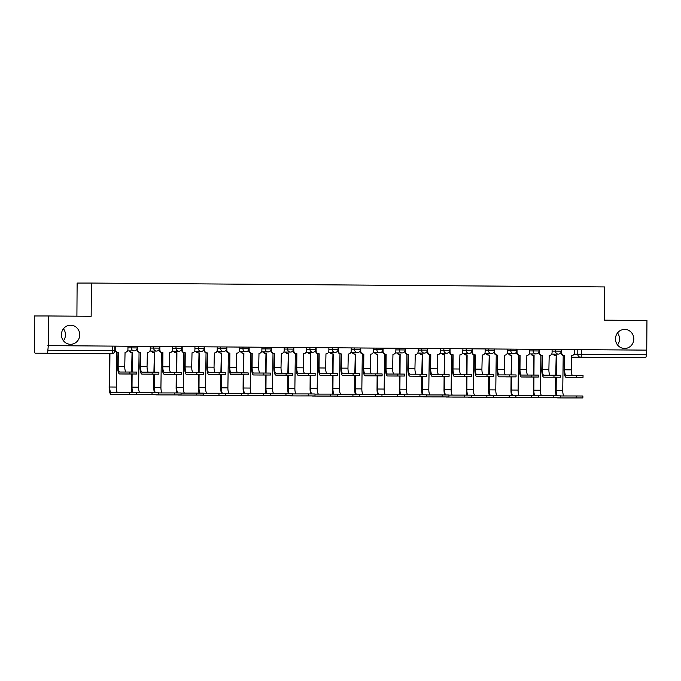 <?xml version="1.0" encoding="UTF-8"?>
<svg xmlns="http://www.w3.org/2000/svg" width="681" height="681" viewBox="0 0 681 681"><rect width="100%" height="100%" fill="white"/><g stroke="black" fill="none" stroke-linecap="round" stroke-linejoin="round"><path stroke-width="1.02" d="M63.435 328.77A9.534 9.159 -90 0 1 63.435 340.747M79.728 334.831A9.534 9.159 -90 0 1 70.569 344.297A9.534 9.159 -90 0 1 61.409 334.694A9.534 9.159 -90 0 1 70.569 325.22A9.534 9.159 -90 0 1 79.728 334.831M617.514 332.958A9.534 9.159 -90 0 1 617.505 344.926M633.798 339.01A9.534 9.159 -90 0 1 624.639 348.476A9.534 9.159 -90 0 1 615.479 338.874A9.534 9.159 -90 0 1 624.639 329.408A9.534 9.159 -90 0 1 633.798 339.01M137.187 346.297L131.348 346.254L131.339 347.897L137.179 347.94L137.187 346.297M159.516 346.467L153.668 346.425L153.659 348.068L159.499 348.11L159.516 346.467M181.836 346.638L175.996 346.595L175.979 348.229L181.827 348.272L181.836 346.638L198.316 346.765L198.307 348.4L204.147 348.442L204.155 346.808L198.316 346.765M226.484 346.969L220.644 346.927L220.627 348.57L226.467 348.612L226.484 346.969L242.964 347.097L242.955 348.74L248.795 348.783L248.803 347.14L242.964 347.097M271.132 347.31L265.284 347.267L265.275 348.902L271.115 348.944L271.132 347.31L287.612 347.438L287.595 349.072L293.443 349.115L293.451 347.48L287.612 347.438M315.771 347.65L309.932 347.608L309.923 349.242L315.763 349.285L315.771 347.65L332.26 347.77L332.243 349.413L338.082 349.455L338.099 347.812L332.26 347.77M360.419 347.982L354.58 347.94L354.571 349.583L360.411 349.625L360.751 348L360.76 351.124A2.979 2.86 90 0 0 363.603 354.129L363.177 368.285A7.525 2.103 -89.6 0 0 365.22 375.81L375.384 375.818L375.401 373.878L382.118 373.929L382.101 375.861L375.384 375.818M382.748 348.153L376.899 348.11L376.891 349.745L382.731 349.787L382.748 348.153L395.95 348.263L395.814 351.396A2.979 2.86 90 0 1 392.954 354.35A2.979 2.86 90 0 0 392.954 354.35L392.622 368.506L386.042 368.455L386.136 354.299L385.599 354.299L385.497 368.455A7.525 2.103 -89.6 0 0 387.54 375.98L397.713 375.98L397.721 374.048L404.437 374.099L404.429 376.031L397.713 375.98M405.067 348.323L399.228 348.28L399.211 349.915L405.059 349.957L405.399 348.331L405.408 351.464A2.979 2.86 90 0 0 408.242 354.469L407.817 368.625A7.525 2.103 -89.6 0 0 409.86 376.15L420.032 376.15L420.049 374.218L426.766 374.261L426.749 376.201L420.032 376.15M427.387 348.485L421.548 348.442L421.539 350.085L427.379 350.128L427.387 348.485L440.598 348.604L440.462 351.728A2.979 2.86 90 0 1 437.602 354.69A2.979 2.86 90 0 0 437.602 354.69L437.27 368.847L430.681 368.796L430.784 354.639L430.239 354.639L430.145 368.796A7.525 2.103 -89.6 0 0 432.188 376.321L442.352 376.321L442.369 374.388L449.085 374.431L449.077 376.372L442.352 376.321M449.715 348.655L443.876 348.612L443.859 350.255L449.698 350.298L450.039 348.672L450.047 351.805A2.979 2.86 90 0 0 452.891 354.801L452.465 368.957A7.525 2.103 -89.6 0 0 454.508 376.491L464.68 376.491L464.689 374.55L471.414 374.601L471.397 376.542L464.68 376.491M472.035 348.825L466.196 348.783L466.187 350.426L472.027 350.468L472.035 348.825L485.247 348.936L485.11 352.068A2.979 2.86 90 0 1 482.25 355.022A2.979 2.86 90 0 0 482.25 355.022L481.91 369.179L475.329 369.128L475.432 354.971L474.887 354.971L474.793 369.128A7.525 2.103 -89.6 0 0 476.836 376.653L487 376.661L487.017 374.72L493.734 374.771L493.716 376.704L487 376.661M494.363 348.995L488.515 348.953L488.507 350.587L494.346 350.63L494.687 349.012L494.695 352.137A2.979 2.86 90 0 0 497.539 355.141L497.113 369.298A7.525 2.103 -89.6 0 0 499.156 376.823L509.328 376.823L509.337 374.89L516.053 374.942L516.045 376.874L509.328 376.823M516.683 349.166L510.844 349.123L510.827 350.758L516.675 350.8L516.683 349.166L533.163 349.285L533.155 350.928L538.994 350.97L539.003 349.327L533.163 349.285M561.331 349.498L555.492 349.455L555.475 351.098L561.314 351.141L561.331 349.498M48.521 315.967L91.16 316.29L91.39 283.058L604.541 286.931L604.311 320.164L646.95 320.487L646.746 350.136L48.308 345.625L48.521 315.967L34.254 315.958L34.433 350.238A2.979 0.834 -89.6 0 0 35.242 353.218L47.006 353.218A2.979 0.834 -89.6 0 0 47.866 350.238L114.834 350.749L114.868 346.127L112.714 346.11L112.688 350.732A2.979 0.834 -89.6 0 1 111.829 353.711L47.006 353.218M76.902 316.18L77.132 283.058L91.39 283.058M48.308 345.625L47.866 350.238M100.064 353.703A2.979 2.979 0 0 0 100.09 353.703A2.979 2.86 90 0 0 100.107 353.703A2.979 2.86 90 0 1 100.064 353.703L35.242 353.218L111.829 353.711A2.979 2.86 90 0 0 111.854 353.711A2.979 2.979 0 0 0 114.834 350.749M561.331 349.515L577.811 349.625L577.777 354.248L646.295 354.758A2.979 0.834 90.4 0 1 645.443 357.738L633.679 357.729A2.979 0.834 90.4 0 1 633.67 357.729L571.291 357.261L633.679 357.729M646.295 354.758L646.746 350.136M555.492 349.455L539.003 349.344M505.549 374.89A5.584 1.558 90.4 0 1 504.238 369.349L504.553 355.193A2.979 2.86 90 0 0 507.43 352.239L507.566 349.106L494.687 349.012M460.909 374.55A5.584 1.558 90.4 0 1 459.59 369.008L459.905 354.852A2.979 2.86 90 0 0 462.782 351.898L462.918 348.766L450.039 348.672M416.261 374.218A5.584 1.558 90.4 0 1 414.942 368.676L415.257 354.52A2.979 2.86 90 0 0 418.143 351.558L418.279 348.434L405.399 348.331M371.613 373.878A5.584 1.558 90.4 0 1 370.294 368.336L370.609 354.18A2.979 2.86 90 0 0 373.494 351.226L373.631 348.093L360.751 348M349.293 373.707A5.584 1.558 90.4 0 1 347.974 368.166L348.289 354.018A2.979 2.86 90 0 0 351.166 351.055L351.302 347.923L338.099 347.829M309.932 347.608L293.451 347.489M265.284 347.267L248.803 347.157M220.644 346.927L204.155 346.816M175.996 346.595L159.516 346.484M153.668 346.425L137.187 346.314M131.348 346.254L114.868 346.144M351.192 347.94L354.58 347.94M373.511 348.11L376.899 348.11M395.84 348.28L399.228 348.28M418.16 348.442L421.548 348.442M440.488 348.612L443.876 348.612M462.808 348.783L466.196 348.783M485.127 348.953L488.515 348.953M507.456 349.123L510.844 349.123M47.891 345.616L112.714 346.11M646.329 350.136L577.811 349.625M561.689 349.515L561.663 352.647A2.979 2.86 90 0 0 564.506 355.644L564.081 369.8A7.525 2.103 -89.6 0 0 566.124 377.325L572.712 377.376A7.525 2.103 -89.6 0 0 572.712 377.376L583.013 377.385L576.296 377.334L576.305 375.393L583.03 375.444L583.013 377.385M572.525 375.393A5.584 1.558 90.4 0 1 571.206 369.851L571.521 355.695A2.979 2.86 90 0 0 574.398 352.741L574.423 349.608M564.183 355.644L563.97 355.644A2.979 2.86 -90 0 1 561.127 352.647L561.127 352.162M576.305 375.393L566.141 375.393A5.584 1.558 90.4 0 1 564.626 369.8L564.719 355.644M572.704 377.376L566.124 377.325A7.525 2.103 -89.6 0 0 566.132 377.334L576.296 377.334M557.305 397.781A7.525 2.103 -89.6 0 0 557.671 397.891L564.251 397.942A7.525 2.103 -89.6 0 0 564.251 397.942L582.868 397.942L576.152 397.9L576.169 395.959L582.885 396.01L582.868 397.942M564.064 395.959A5.584 1.558 90.4 0 1 562.744 390.417L563.204 355.695A2.979 2.86 90 0 0 563.791 355.635M553.704 354.094A2.979 2.86 90 0 0 556.19 355.644L555.73 375.231M557.33 395.814A5.584 1.558 90.4 0 1 556.164 390.366L556.258 377.214M556.266 375.24L556.411 355.644M555.713 377.214L555.628 390.366A7.525 2.103 -89.6 0 0 556.232 395.806M555.866 355.644L555.653 355.644A2.979 2.86 -90 0 1 553.168 354.094M564.251 397.942L576.152 397.9M576.169 395.959L560.557 395.95M539.369 349.344L539.343 352.477A2.979 2.86 90 0 0 542.187 355.473L541.761 369.638A7.525 2.103 -89.6 0 0 543.804 377.163L550.393 377.214A7.525 2.103 -89.6 0 0 550.393 377.214L560.693 377.214L553.968 377.163L553.985 375.222L560.701 375.274L560.693 377.214M550.197 375.222A5.584 1.558 90.4 0 1 548.886 369.681L549.192 355.533A2.979 2.86 90 0 0 552.078 352.571L552.104 349.438M541.855 355.482L541.642 355.473A2.979 2.86 -90 0 1 538.799 352.477L538.807 351.992M553.985 375.222L543.821 375.222A5.584 1.558 90.4 0 1 542.297 369.638L542.399 355.482M550.384 377.214L553.968 377.163M517.041 349.174L517.024 352.307A2.979 2.86 90 0 0 519.858 355.312L519.433 369.468A7.525 2.103 -89.6 0 0 521.476 376.993L528.064 377.044A7.525 2.103 -89.6 0 0 528.064 377.044L538.365 377.044L531.648 376.993L531.665 375.061L538.382 375.103L538.365 377.044M527.877 375.061A5.584 1.558 90.4 0 1 526.558 369.519L526.873 355.363A2.979 2.86 90 0 0 529.758 352.4L529.775 349.276M519.535 355.312L519.322 355.312A2.979 2.86 -90 0 1 516.479 352.307L516.479 351.83M531.665 375.061L521.493 375.052A5.584 1.558 90.4 0 1 519.978 369.468L520.08 355.312M528.064 377.044L521.476 376.993A7.525 2.103 -89.6 0 0 521.484 376.993L531.648 376.993M534.985 397.61A7.525 2.103 -89.6 0 0 535.343 397.721L541.923 397.772A7.525 2.103 -89.6 0 0 541.931 397.772L560.548 397.781L553.832 397.73L553.84 395.789L560.557 395.84L560.548 397.781M541.744 395.789A5.584 1.558 90.4 0 1 540.425 390.247L540.884 355.525A2.979 2.86 90 0 0 541.463 355.473M531.384 353.933A2.979 2.86 90 0 0 533.87 355.473L533.41 375.069M535.011 395.644A5.584 1.558 90.4 0 1 533.844 390.196L533.93 377.044M533.947 375.069L534.083 355.473M533.393 377.044L533.3 390.196A7.525 2.103 -89.6 0 0 533.913 395.635M533.546 355.473L533.325 355.473A2.979 2.86 -90 0 1 530.84 353.924M541.931 397.772L535.351 397.721A7.525 2.103 -89.6 0 0 535.351 397.721L553.832 397.73M553.84 395.789L538.237 395.789M512.657 397.44A7.525 2.103 -89.6 0 0 513.023 397.551L519.612 397.602A7.525 2.103 -89.6 0 0 519.612 397.602L538.22 397.61L531.503 397.559L531.52 395.618L538.237 395.67L538.22 397.61M519.416 395.618A5.584 1.558 90.4 0 1 518.105 390.077L518.556 355.363A2.979 2.86 90 0 0 519.143 355.303M509.056 353.762A2.979 2.86 90 0 0 511.55 355.303L511.082 374.899M512.691 395.474A5.584 1.558 90.4 0 1 511.516 390.026L511.61 376.874M511.627 374.899L511.763 355.312M511.073 376.874L510.98 390.026A7.525 2.103 -89.6 0 0 511.584 395.465M511.218 355.312L511.005 355.303A2.979 2.86 -90 0 1 508.52 353.762M519.603 397.602L531.503 397.559M531.52 395.618L515.917 395.618M505.736 376.874L505.745 376.874A7.525 2.103 -89.6 0 0 505.745 376.874L516.045 376.874M497.215 355.141L496.994 355.141A2.979 2.86 -90 0 1 494.159 352.137L494.159 351.66M509.337 374.89L499.173 374.89A5.584 1.558 90.4 0 1 497.658 369.298L497.751 355.141M483.416 376.704L476.836 376.653L483.416 376.704A7.525 2.103 -89.6 0 0 483.416 376.704L493.716 376.704M474.887 354.971L474.674 354.971A2.979 2.86 -90 0 1 471.831 351.966L471.839 351.49M472.393 348.842L472.376 351.966A2.979 2.86 90 0 0 475.219 354.971L475.432 354.971M483.229 374.72A5.584 1.558 90.4 0 1 481.91 369.179M487.017 374.72L476.853 374.72A5.584 1.558 90.4 0 1 476.845 374.72A5.584 1.558 90.4 0 1 475.329 369.128M461.088 376.533L454.508 376.491A7.525 2.103 -89.6 0 0 454.516 376.491L461.097 376.533A7.525 2.103 -89.6 0 0 461.097 376.533L471.397 376.542M452.567 354.801L452.354 354.801A2.979 2.86 -90 0 1 449.511 351.805L449.511 351.319M464.689 374.55L454.525 374.55A5.584 1.558 90.4 0 1 453.01 368.957L453.103 354.801M497.275 397.432A7.525 2.103 -89.6 0 0 497.283 397.432L515.9 397.44L509.184 397.389L509.192 395.457L515.917 395.499L515.9 397.44M497.096 395.448A5.584 1.558 90.4 0 1 495.777 389.907L496.236 355.193A2.979 2.86 90 0 0 496.815 355.133M486.736 353.592A2.979 2.86 90 0 0 489.222 355.141L488.762 374.729M490.363 395.303A5.584 1.558 90.4 0 1 489.196 389.864L489.29 376.704M489.298 374.729L489.435 355.141M488.745 376.704L488.652 389.864A7.525 2.103 -89.6 0 0 489.264 395.295M488.898 355.141L488.686 355.141A2.979 2.86 -90 0 1 486.191 353.592M490.337 397.27A7.525 2.103 -89.6 0 0 490.695 397.389L490.703 397.389A7.525 2.103 -89.6 0 0 490.703 397.389L509.184 397.389M509.192 395.457L493.589 395.448M468.017 397.1A7.525 2.103 -89.6 0 0 468.375 397.219L474.963 397.27A7.525 2.103 -89.6 0 0 474.963 397.27L493.58 397.27L486.855 397.219L486.872 395.286L493.589 395.338L493.58 397.27M474.768 395.278A5.584 1.558 90.4 0 1 473.457 389.745L473.908 355.022A2.979 2.86 90 0 0 474.495 354.963M464.408 353.422A2.979 2.86 90 0 0 466.902 354.971L466.434 374.559M468.043 395.133A5.584 1.558 90.4 0 1 466.868 389.694L466.962 376.542M466.979 374.567L467.115 354.971M466.425 376.542L466.332 389.694A7.525 2.103 -89.6 0 0 466.945 395.125M466.57 354.971L466.357 354.971A2.979 2.86 -90 0 1 463.872 353.422M474.955 397.27L486.855 397.219M486.872 395.286L471.269 395.278M452.627 397.1A7.525 2.103 -89.6 0 0 452.635 397.1L471.252 397.1L464.536 397.057L464.553 395.116L471.269 395.167L471.252 397.1M452.448 395.116A5.584 1.558 90.4 0 1 451.128 389.575L451.588 354.852A2.979 2.86 90 0 0 452.175 354.792M442.088 353.252A2.979 2.86 90 0 0 444.574 354.801L444.114 374.388M445.714 394.971A5.584 1.558 90.4 0 1 444.548 389.523L444.642 376.372M444.65 374.397L444.795 354.801M444.097 376.372L444.012 389.523A7.525 2.103 -89.6 0 0 444.616 394.963M444.25 354.801L444.038 354.801A2.979 2.86 -90 0 1 441.552 353.252M445.689 396.938A7.525 2.103 -89.6 0 0 446.055 397.049L464.536 397.057M464.553 395.116L448.941 395.116M438.768 376.372L438.777 376.372A7.525 2.103 -89.6 0 0 438.777 376.372L449.077 376.372M430.239 354.639L430.026 354.631A2.979 2.86 -90 0 1 427.183 351.634L427.191 351.149M427.753 348.502L427.728 351.634A2.979 2.86 90 0 0 430.571 354.631L430.784 354.639M438.581 374.38A5.584 1.558 90.4 0 1 437.27 368.847M442.369 374.388L432.205 374.38A5.584 1.558 90.4 0 1 430.681 368.796M423.369 396.768A7.525 2.103 -89.6 0 0 423.727 396.878A7.525 2.103 -89.6 0 0 423.735 396.878L430.315 396.929A7.525 2.103 -89.6 0 0 430.315 396.929L448.932 396.938L442.216 396.887L442.224 394.946L448.941 394.997L448.932 396.938M430.128 394.946A5.584 1.558 90.4 0 1 428.809 389.404L429.268 354.682A2.979 2.86 90 0 0 429.847 354.631M419.768 353.09A2.979 2.86 90 0 0 422.254 354.631L421.794 374.227M423.395 394.801A5.584 1.558 90.4 0 1 422.229 389.353L422.314 376.201M422.331 374.227L422.467 354.631M421.777 376.201L421.684 389.353A7.525 2.103 -89.6 0 0 422.297 394.793M421.931 354.631L421.709 354.631A2.979 2.86 -90 0 1 419.224 353.09M423.735 396.878L442.216 396.887M442.224 394.946L426.621 394.946M416.449 376.201L409.86 376.15A7.525 2.103 -89.6 0 0 409.868 376.15L416.449 376.201A7.525 2.103 -89.6 0 0 416.449 376.201L426.749 376.201M407.919 354.469L407.706 354.469A2.979 2.86 -90 0 1 404.863 351.464L404.863 350.987M420.049 374.218L409.877 374.209A5.584 1.558 90.4 0 1 408.362 368.625L408.464 354.469M401.041 396.597A7.525 2.103 -89.6 0 0 401.407 396.708L407.996 396.759A7.525 2.103 -89.6 0 0 407.996 396.759L426.604 396.768L419.888 396.717L419.905 394.776L426.621 394.827L426.604 396.768M407.8 394.776A5.584 1.558 90.4 0 1 406.489 389.234L406.94 354.52A2.979 2.86 90 0 0 407.527 354.46M397.44 352.92A2.979 2.86 90 0 0 399.934 354.46L399.466 374.056M401.075 394.631A5.584 1.558 90.4 0 1 399.9 389.183L399.994 376.031M400.011 374.056L400.147 354.469M399.458 376.031L399.364 389.183A7.525 2.103 -89.6 0 0 399.968 394.622M399.602 354.469L399.389 354.46A2.979 2.86 -90 0 1 396.904 352.92M407.987 396.759L419.888 396.717M419.905 394.776L404.301 394.776M394.12 376.031L387.54 375.98A7.525 2.103 -89.6 0 0 387.549 375.98L394.129 376.031A7.525 2.103 -89.6 0 0 394.129 376.031L404.429 376.031M385.599 354.299L385.378 354.299A2.979 2.86 -90 0 1 382.543 351.294L382.543 350.817M383.105 348.17L383.08 351.294A2.979 2.86 90 0 0 385.923 354.299L386.136 354.299M393.933 374.048A5.584 1.558 90.4 0 1 392.622 368.506M397.721 374.048L387.557 374.048A5.584 1.558 90.4 0 1 386.042 368.455M378.721 396.427A7.525 2.103 -89.6 0 0 379.079 396.546A7.525 2.103 -89.6 0 0 379.087 396.546L385.667 396.589A7.525 2.103 -89.6 0 0 385.667 396.589L404.284 396.597L397.568 396.546L397.576 394.614L404.301 394.657L404.284 396.597M385.48 394.605A5.584 1.558 90.4 0 1 384.161 389.064L384.62 354.35A2.979 2.86 90 0 0 385.199 354.29M375.12 352.749A2.979 2.86 90 0 0 377.606 354.299L377.146 373.886M378.747 394.461A5.584 1.558 90.4 0 1 377.58 389.021L377.674 375.861M377.683 373.886L377.819 354.299M377.129 375.861L377.036 389.021A7.525 2.103 -89.6 0 0 377.649 394.452M377.283 354.299L377.07 354.299A2.979 2.86 -90 0 1 374.576 352.749M379.087 396.546L397.568 396.546M397.576 394.614L381.973 394.605M371.8 375.861L365.22 375.81L371.8 375.861A7.525 2.103 -89.6 0 0 371.8 375.861L382.101 375.861M363.271 354.129L363.058 354.129A2.979 2.86 -90 0 1 360.215 351.124L360.223 350.647M375.401 373.878L365.237 373.878A5.584 1.558 90.4 0 1 365.229 373.878A5.584 1.558 90.4 0 1 363.714 368.285L363.816 354.129M356.401 396.257A7.525 2.103 -89.6 0 0 356.759 396.376L363.348 396.427A7.525 2.103 -89.6 0 0 363.348 396.427L381.964 396.427L375.24 396.376L375.257 394.444L381.973 394.495L381.964 396.427M363.152 394.435A5.584 1.558 90.4 0 1 361.841 388.902L362.292 354.18A2.979 2.86 90 0 0 362.879 354.12M352.792 352.579A2.979 2.86 90 0 0 355.286 354.129L354.818 373.716M356.427 394.29A5.584 1.558 90.4 0 1 355.252 388.851L355.346 375.699M355.363 373.724L355.499 354.129M354.81 375.699L354.716 388.851A7.525 2.103 -89.6 0 0 355.329 394.29M354.954 354.129L354.741 354.129A2.979 2.86 -90 0 1 352.256 352.579M363.339 396.427L375.24 396.376M375.257 394.444L359.653 394.435M338.457 347.829L338.431 350.962A2.979 2.86 90 0 0 341.275 353.958L340.849 368.115A7.525 2.103 -89.6 0 0 342.892 375.648L349.481 375.691A7.525 2.103 -89.6 0 0 349.481 375.691L359.781 375.699L353.064 375.648L353.073 373.707L359.798 373.758L359.781 375.699M340.951 353.958L340.738 353.958A2.979 2.86 -90 0 1 337.895 350.962L337.895 350.477M353.073 373.707L342.909 373.707A5.584 1.558 90.4 0 1 341.394 368.123L341.487 353.967M349.472 375.691L342.892 375.648A7.525 2.103 -89.6 0 0 342.901 375.648L353.064 375.648M334.073 396.095A7.525 2.103 -89.6 0 0 334.439 396.206L341.019 396.257A7.525 2.103 -89.6 0 0 341.019 396.257L359.636 396.257L352.92 396.214L352.937 394.273L359.653 394.325L359.636 396.257M340.832 394.273A5.584 1.558 90.4 0 1 339.513 388.732L339.972 354.009A2.979 2.86 90 0 0 340.56 353.95M330.472 352.409A2.979 2.86 90 0 0 332.958 353.958L332.498 373.546M334.099 394.129A5.584 1.558 90.4 0 1 332.932 388.681L333.026 375.529M333.035 373.554L333.179 353.958M332.481 375.529L332.396 388.681A7.525 2.103 -89.6 0 0 333 394.12M332.634 353.958L332.422 353.958A2.979 2.86 -90 0 1 329.936 352.409M341.019 396.257L352.92 396.214M352.937 394.273L337.325 394.273M316.137 347.659L316.112 350.792A2.979 2.86 90 0 0 318.955 353.797L318.529 367.953A7.525 2.103 -89.6 0 0 320.572 375.478L327.152 375.529A7.525 2.103 -89.6 0 0 327.161 375.529L337.461 375.529L330.736 375.478L330.753 373.546L337.47 373.588L337.461 375.529M326.965 373.537A5.584 1.558 90.4 0 1 325.654 368.004L325.961 353.848A2.979 2.86 90 0 0 328.846 350.885L328.872 347.761M318.623 353.797L318.41 353.797A2.979 2.86 -90 0 1 315.567 350.792L315.575 350.306M330.753 373.546L320.589 373.537A5.584 1.558 90.4 0 1 319.066 367.953L319.168 353.797M327.161 375.529L330.736 375.478M311.753 395.925A7.525 2.103 -89.6 0 0 312.111 396.036L318.699 396.087A7.525 2.103 -89.6 0 0 318.699 396.087L337.316 396.095L330.6 396.044L330.608 394.103L337.325 394.154L337.316 396.095M318.512 394.103A5.584 1.558 90.4 0 1 317.193 388.562L317.652 353.839A2.979 2.86 90 0 0 318.231 353.788M308.152 352.247A2.979 2.86 90 0 0 310.638 353.788L310.178 373.384M311.779 393.959A5.584 1.558 90.4 0 1 310.613 388.51L310.698 375.359M310.715 373.384L310.851 353.788M310.161 375.359L310.068 388.51A7.525 2.103 -89.6 0 0 310.681 393.95M310.315 353.788L310.093 353.788A2.979 2.86 -90 0 1 307.608 352.247M318.691 396.087L312.111 396.036A7.525 2.103 -89.6 0 0 312.119 396.036L330.6 396.044M330.608 394.103L315.005 394.103M293.809 347.489L293.792 350.621A2.979 2.86 90 0 0 296.627 353.626L296.201 367.783A7.525 2.103 -89.6 0 0 298.244 375.308L304.833 375.359A7.525 2.103 -89.6 0 0 304.833 375.359L315.133 375.359L308.416 375.308L308.433 373.375L315.15 373.418L315.133 375.359M304.645 373.375A5.584 1.558 90.4 0 1 303.326 367.834L303.641 353.677A2.979 2.86 90 0 0 306.527 350.715L306.544 347.591M296.303 353.626L296.09 353.626A2.979 2.86 -90 0 1 293.247 350.621L293.247 350.145M308.433 373.375L298.261 373.367A5.584 1.558 90.4 0 1 296.746 367.783L296.848 353.626M304.833 375.359L298.244 375.308A7.525 2.103 -89.6 0 0 298.252 375.308L308.416 375.308M289.425 395.755A7.525 2.103 -89.6 0 0 289.791 395.865L296.38 395.916A7.525 2.103 -89.6 0 0 296.38 395.916L314.988 395.925L308.272 395.874L308.289 393.933L315.005 393.984L314.988 395.925M296.184 393.933A5.584 1.558 90.4 0 1 294.873 388.391L295.324 353.677A2.979 2.86 90 0 0 295.912 353.618M285.824 352.077A2.979 2.86 90 0 0 288.318 353.618L287.85 373.214M289.459 393.788A5.584 1.558 90.4 0 1 288.284 388.34L288.378 375.188M288.395 373.214L288.531 353.626M287.842 375.188L287.748 388.34A7.525 2.103 -89.6 0 0 288.352 393.78M287.986 353.626L287.774 353.618A2.979 2.86 -90 0 1 285.288 352.077M296.371 395.916L308.272 395.874M308.289 393.933L292.685 393.933M271.489 347.327L271.464 350.451A2.979 2.86 90 0 0 274.307 353.456L273.881 367.612A7.525 2.103 -89.6 0 0 275.924 375.137L282.504 375.188A7.525 2.103 -89.6 0 0 282.513 375.188L292.813 375.188L286.097 375.146L286.105 373.205L292.821 373.256L292.813 375.188M282.317 373.205A5.584 1.558 90.4 0 1 281.006 367.663L281.321 353.507A2.979 2.86 90 0 0 284.198 350.553L284.224 347.421M273.983 353.456L273.762 353.456A2.979 2.86 -90 0 1 270.927 350.451L270.927 349.974M286.105 373.205L275.941 373.205A5.584 1.558 90.4 0 1 274.426 367.612L274.52 353.456M282.513 375.188L275.933 375.137A7.525 2.103 -89.6 0 0 275.933 375.137L286.097 375.146M267.105 395.584A7.525 2.103 -89.6 0 0 267.463 395.704L274.051 395.755A7.525 2.103 -89.6 0 0 274.051 395.755L292.668 395.755L285.952 395.704L285.96 393.771L292.685 393.814L292.668 395.755M273.864 393.763A5.584 1.558 90.4 0 1 272.545 388.221L273.004 353.507A2.979 2.86 90 0 0 273.583 353.448M263.504 351.907A2.979 2.86 90 0 0 265.99 353.456L265.53 373.043M267.131 393.618A5.584 1.558 90.4 0 1 265.965 388.179L266.058 375.018M266.067 373.052L266.203 353.456M265.513 375.018L265.42 388.179A7.525 2.103 -89.6 0 0 266.033 393.609M265.667 353.456L265.454 353.456A2.979 2.86 -90 0 1 262.96 351.907M274.051 395.755L267.463 395.704A7.525 2.103 -89.6 0 0 267.471 395.704L285.952 395.704M285.96 393.771L270.357 393.763M249.161 347.157L249.144 350.289A2.979 2.86 90 0 0 251.987 353.286L251.561 367.442A7.525 2.103 -89.6 0 0 253.604 374.967L260.185 375.018A7.525 2.103 -89.6 0 0 260.185 375.018L270.485 375.018L263.768 374.976L263.785 373.035L270.502 373.086L270.485 375.018M259.997 373.035A5.584 1.558 90.4 0 1 258.678 367.493L258.993 353.337A2.979 2.86 90 0 0 261.879 350.383L261.896 347.25M251.655 353.286L251.442 353.286A2.979 2.86 -90 0 1 248.599 350.281L248.608 349.804M263.785 373.035L253.621 373.035A5.584 1.558 90.4 0 1 253.613 373.035A5.584 1.558 90.4 0 1 252.098 367.442L252.2 353.286M260.185 375.018L263.768 374.976M244.785 395.414A7.525 2.103 -89.6 0 0 245.143 395.533L251.732 395.584A7.525 2.103 -89.6 0 0 251.732 395.584L270.348 395.584L263.624 395.533L263.641 393.601L270.357 393.652L270.348 395.584M251.536 393.601A5.584 1.558 90.4 0 1 250.225 388.059L250.676 353.337A2.979 2.86 90 0 0 251.263 353.277M241.176 351.736A2.979 2.86 90 0 0 243.67 353.286L243.202 372.873M244.811 393.448A5.584 1.558 90.4 0 1 243.636 388.008L243.73 374.856M243.747 372.882L243.883 353.286M243.194 374.856L243.1 388.008A7.525 2.103 -89.6 0 0 243.713 393.448M243.338 353.286L243.126 353.286A2.979 2.86 -90 0 1 240.64 351.736M251.723 395.584L263.624 395.533M263.641 393.601L248.037 393.592M226.841 346.987L226.816 350.119A2.979 2.86 90 0 0 229.659 353.116L229.233 367.28A7.525 2.103 -89.6 0 0 231.276 374.805L237.856 374.848A7.525 2.103 -89.6 0 0 237.865 374.848L248.165 374.856L241.449 374.805L241.457 372.865L248.182 372.916L248.165 374.856M237.678 372.865A5.584 1.558 90.4 0 1 236.358 367.323L236.673 353.175A2.979 2.86 90 0 0 239.55 350.213L239.576 347.08M229.335 353.124L229.122 353.116A2.979 2.86 -90 0 1 226.279 350.119L226.279 349.634M241.457 372.865L231.293 372.865A5.584 1.558 90.4 0 1 229.778 367.28L229.872 353.124M237.865 374.848L231.285 374.805A7.525 2.103 -89.6 0 0 231.285 374.805L241.449 374.805M222.457 395.252A7.525 2.103 -89.6 0 0 222.823 395.363L229.403 395.414A7.525 2.103 -89.6 0 0 229.403 395.414L248.02 395.414L241.304 395.372L241.321 393.431L248.037 393.482L248.02 395.414M229.216 393.431A5.584 1.558 90.4 0 1 227.897 387.889L228.356 353.167A2.979 2.86 90 0 0 228.944 353.107M218.856 351.566A2.979 2.86 90 0 0 221.342 353.116L220.882 372.711M222.483 393.286A5.584 1.558 90.4 0 1 221.316 387.838L221.41 374.686M221.419 372.711L221.563 353.116M220.865 374.686L220.78 387.838A7.525 2.103 -89.6 0 0 221.385 393.277M221.019 353.116L220.806 353.116A2.979 2.86 -90 0 1 218.32 351.566M229.403 395.414L241.304 395.372M241.321 393.431L225.709 393.431M204.521 346.816L204.496 349.949A2.979 2.86 90 0 0 207.339 352.954L206.913 367.11A7.525 2.103 -89.6 0 0 208.956 374.635L215.545 374.686A7.525 2.103 -89.6 0 0 215.545 374.686L225.845 374.686L219.12 374.635L219.137 372.703L225.854 372.745L225.845 374.686M215.349 372.694A5.584 1.558 90.4 0 1 214.038 367.161L214.345 353.005A2.979 2.86 90 0 0 217.23 350.043L217.256 346.918M207.007 352.954L206.794 352.954A2.979 2.86 -90 0 1 203.951 349.949L203.959 349.464M219.137 372.703L208.973 372.694A5.584 1.558 90.4 0 1 207.45 367.11L207.552 352.954M215.536 374.686L219.12 374.635M200.137 395.082A7.525 2.103 -89.6 0 0 200.495 395.193L207.084 395.244A7.525 2.103 -89.6 0 0 207.084 395.244L225.7 395.252L218.984 395.201L218.993 393.26L225.709 393.312L225.7 395.252M206.896 393.26A5.584 1.558 90.4 0 1 205.577 387.719L206.037 353.005A2.979 2.86 90 0 0 206.615 352.945M196.537 351.405A2.979 2.86 90 0 0 199.022 352.945L198.563 372.541M200.163 393.116A5.584 1.558 90.4 0 1 198.997 387.668L199.082 374.516M199.099 372.541L199.235 352.945M198.546 374.516L198.452 387.668A7.525 2.103 -89.6 0 0 199.065 393.107M198.699 352.945L198.477 352.945A2.979 2.86 -90 0 1 195.992 351.405M207.075 395.244L200.495 395.193A7.525 2.103 -89.6 0 0 200.503 395.193L218.984 395.201M218.993 393.26L203.389 393.26M193.208 374.516A7.525 2.103 -89.6 0 0 193.217 374.516L203.517 374.516L196.8 374.465L196.818 372.533L203.534 372.584L203.517 374.516M193.029 372.533A5.584 1.558 90.4 0 1 191.71 366.991L192.025 352.835A2.979 2.86 90 0 0 194.911 349.872L194.928 346.748M182.193 346.646L182.176 349.779A2.979 2.86 90 0 0 185.011 352.784L184.585 366.94A7.525 2.103 -89.6 0 0 186.628 374.465L196.8 374.465M184.687 352.784L184.474 352.784A2.979 2.86 -90 0 1 181.631 349.779L181.631 349.302M196.818 372.533L186.645 372.524A5.584 1.558 90.4 0 1 185.13 366.94L185.232 352.784M177.809 394.912A7.525 2.103 -89.6 0 0 178.175 395.023L184.764 395.074A7.525 2.103 -89.6 0 0 184.764 395.074L203.372 395.082L196.656 395.031L196.673 393.099L203.389 393.141L203.372 395.082M184.568 393.09A5.584 1.558 90.4 0 1 183.257 387.549L183.708 352.835A2.979 2.86 90 0 0 184.296 352.775M174.208 351.234A2.979 2.86 90 0 0 176.702 352.775L176.234 372.371M177.843 392.946A5.584 1.558 90.4 0 1 176.668 387.498L176.762 374.346M176.779 372.371L176.915 352.784M176.226 374.346L176.132 387.498A7.525 2.103 -89.6 0 0 176.737 392.937M176.37 352.784L176.158 352.775A2.979 2.86 -90 0 1 173.672 351.234M184.755 395.074L178.175 395.023A7.525 2.103 -89.6 0 0 178.175 395.031L196.656 395.031M196.673 393.099L181.069 393.09M159.873 346.484L159.848 349.608A2.979 2.86 90 0 0 162.691 352.613L162.265 366.77A7.525 2.103 -89.6 0 0 164.308 374.295A7.525 2.103 -89.6 0 0 164.317 374.295L170.897 374.346A7.525 2.103 -89.6 0 0 170.897 374.346L181.197 374.346L174.481 374.303L174.489 372.362L181.206 372.413L181.197 374.346M170.701 372.362A5.584 1.558 90.4 0 1 169.39 366.821L169.705 352.664A2.979 2.86 90 0 0 172.582 349.711L172.608 346.578M162.367 352.613L162.146 352.613A2.979 2.86 -90 0 1 159.311 349.608L159.311 349.132M174.489 372.362L164.325 372.362A5.584 1.558 90.4 0 1 162.81 366.77L162.904 352.613M164.317 374.295L174.481 374.303M155.489 394.742A7.525 2.103 -89.6 0 0 155.847 394.861L162.436 394.912A7.525 2.103 -89.6 0 0 162.436 394.912L181.052 394.912L174.336 394.861L174.345 392.928L181.069 392.971L181.052 394.912M162.248 392.92A5.584 1.558 90.4 0 1 160.929 387.378L161.388 352.664A2.979 2.86 90 0 0 161.967 352.605M151.889 351.064A2.979 2.86 90 0 0 154.374 352.613L153.915 372.201M155.515 392.775A5.584 1.558 90.4 0 1 154.349 387.336L154.442 374.175M154.451 372.209L154.587 352.613M153.897 374.175L153.804 387.336A7.525 2.103 -89.6 0 0 154.417 392.767M154.051 352.613L153.838 352.613A2.979 2.86 -90 0 1 151.344 351.064M162.436 394.912L155.847 394.861A7.525 2.103 -89.6 0 0 155.855 394.861L174.336 394.861M174.345 392.928L158.741 392.92M148.56 374.175A7.525 2.103 -89.6 0 0 148.569 374.175L158.869 374.184L152.152 374.133L152.169 372.192L158.886 372.243L158.869 374.184M148.381 372.192A5.584 1.558 90.4 0 1 147.062 366.65L147.377 352.494A2.979 2.86 90 0 0 150.263 349.54L150.28 346.408M137.545 346.314L137.528 349.447A2.979 2.86 90 0 0 140.371 352.443L139.946 366.599A7.525 2.103 -89.6 0 0 141.988 374.124L152.152 374.133M140.039 352.443L139.826 352.443A2.979 2.86 -90 0 1 136.983 349.447L136.992 348.961M152.169 372.192L142.006 372.192A5.584 1.558 90.4 0 1 141.997 372.192A5.584 1.558 90.4 0 1 140.482 366.599L140.584 352.443M141.988 374.124L148.569 374.175L141.988 374.124M133.17 394.571A7.525 2.103 -89.6 0 0 133.527 394.691L140.116 394.742A7.525 2.103 -89.6 0 0 140.116 394.742L158.733 394.742L152.008 394.699L152.025 392.758L158.741 392.809L158.733 394.742M139.92 392.758A5.584 1.558 90.4 0 1 138.609 387.217L139.06 352.494A2.979 2.86 90 0 0 139.648 352.435M129.56 350.894A2.979 2.86 90 0 0 132.054 352.443L131.586 372.03M133.195 392.605A5.584 1.558 90.4 0 1 132.02 387.166L132.114 374.014M132.131 372.039L132.267 352.443M131.578 374.014L131.484 387.166A7.525 2.103 -89.6 0 0 132.097 392.605M131.722 352.443L131.51 352.443A2.979 2.86 -90 0 1 129.024 350.894M140.107 394.742L152.008 394.699M152.025 392.758L136.421 392.75M115.225 346.144L115.2 349.276A2.979 2.86 90 0 0 118.043 352.273L117.617 366.438A7.525 2.103 -89.6 0 0 119.66 373.963A7.525 2.103 -89.6 0 0 119.669 373.963L126.249 374.005A7.525 2.103 -89.6 0 0 126.249 374.005L136.549 374.014L129.833 373.963L129.841 372.022L136.566 372.073L136.549 374.014M126.062 372.022A5.584 1.558 90.4 0 1 124.742 366.48L125.057 352.332A2.979 2.86 90 0 0 127.934 349.37L127.96 346.237M117.719 352.281L117.507 352.273A2.979 2.86 -90 0 1 114.834 350.323M129.841 372.022L119.677 372.022A5.584 1.558 90.4 0 1 118.162 366.438L118.256 352.281M119.669 373.963L129.833 373.963M109.394 353.711L109.164 386.995A7.525 2.103 -89.6 0 0 111.207 394.52L117.787 394.571A7.525 2.103 -89.6 0 0 117.787 394.571L136.404 394.571L129.688 394.529L129.705 392.588L136.421 392.639L136.404 394.571M117.6 392.588A5.584 1.558 90.4 0 1 116.281 387.046L116.74 352.324A2.979 2.86 90 0 0 117.328 352.273M129.705 392.588L111.224 392.588A5.584 1.558 90.4 0 1 109.701 386.995L109.93 353.711M117.787 394.571L129.688 394.529M573.998 354.248L577.777 354.248A2.979 2.86 -90 0 0 580.621 357.244L571.291 357.244M645.443 357.738L580.621 357.244A2.979 0.834 -89.6 0 0 581.472 354.265L581.506 349.651M127.951 347.897L131.339 347.897A2.979 2.86 90 0 0 134.174 350.894A2.979 2.86 -90 0 0 134.2 350.894A2.979 2.979 0 0 0 137.179 347.94M150.271 348.059L153.659 348.068A2.979 2.86 90 0 0 156.502 351.064A2.979 2.86 -90 0 1 156.502 351.064A2.979 2.979 0 0 0 159.499 348.11M172.591 348.229L175.979 348.229A2.979 2.86 90 0 0 178.822 351.234A2.979 2.86 -90 0 0 178.839 351.234A2.979 2.979 0 0 0 181.827 348.272M194.919 348.4L198.307 348.4A2.979 2.86 90 0 0 201.15 351.405A2.979 2.86 -90 0 1 201.15 351.405A2.979 2.979 0 0 0 204.147 348.442M217.239 348.57L220.627 348.57A2.979 2.86 90 0 0 223.47 351.575A2.979 2.86 -90 0 0 223.487 351.575A2.979 2.979 0 0 0 226.467 348.612M239.567 348.74L242.955 348.74A2.979 2.86 90 0 0 245.79 351.736A2.979 2.86 -90 0 1 245.79 351.736A2.979 2.979 0 0 0 248.795 348.783M261.887 348.902L265.275 348.902A2.979 2.86 90 0 0 268.118 351.907A2.979 2.86 -90 0 0 268.135 351.907A2.979 2.979 0 0 0 271.115 348.944M284.207 349.072L287.595 349.072A2.979 2.86 90 0 0 290.438 352.077A2.979 2.86 -90 0 1 290.438 352.077A2.979 2.979 0 0 0 293.443 349.115M306.535 349.242L309.923 349.242A2.979 2.86 90 0 0 312.766 352.247A2.979 2.86 -90 0 0 312.783 352.247A2.979 2.979 0 0 0 315.763 349.285M328.855 349.413L332.243 349.413A2.979 2.86 90 0 0 335.086 352.417A2.979 2.86 -90 0 1 335.086 352.417A2.979 2.979 0 0 0 338.082 349.455M351.183 349.583L354.571 349.583A2.979 2.86 90 0 0 357.406 352.579A2.979 2.86 -90 0 0 357.431 352.579A2.979 2.979 0 0 0 360.411 349.625M373.503 349.745L376.891 349.745A2.979 2.86 90 0 0 379.734 352.749A2.979 2.86 -90 0 1 379.734 352.749A2.979 2.979 0 0 0 382.731 349.787M395.823 349.915L399.211 349.915A2.979 2.86 90 0 0 402.054 352.92A2.979 2.86 -90 0 0 402.071 352.92A2.979 2.979 0 0 0 405.059 349.957M418.151 350.085L421.539 350.085A2.979 2.86 90 0 0 424.382 353.09A2.979 2.86 -90 0 1 424.382 353.09A2.979 2.979 0 0 0 427.379 350.128M440.471 350.255L443.859 350.255A2.979 2.86 90 0 0 446.702 353.252A2.979 2.86 -90 0 0 446.719 353.252A2.979 2.979 0 0 0 449.698 350.298M462.799 350.426L466.187 350.426A2.979 2.86 90 0 0 469.022 353.422A2.979 2.86 -90 0 1 469.022 353.422A2.979 2.979 0 0 0 472.027 350.468M485.119 350.587L488.507 350.587A2.979 2.86 90 0 0 491.35 353.592A2.979 2.86 -90 0 0 491.367 353.592A2.979 2.979 0 0 0 494.346 350.63M507.439 350.758L510.827 350.758A2.979 2.86 90 0 0 513.67 353.762A2.979 2.86 -90 0 1 513.67 353.762A2.979 2.979 0 0 0 516.675 350.8M529.767 350.928L533.155 350.928A2.979 2.86 90 0 0 535.998 353.933A2.979 2.86 -90 0 0 536.015 353.933A2.979 2.979 0 0 0 538.994 350.97M552.087 351.098L555.475 351.098A2.979 2.86 90 0 0 558.318 354.094A2.979 2.86 -90 0 1 558.318 354.094A2.979 2.979 0 0 0 561.314 351.141M571.206 369.851L564.626 369.8M561.663 352.647L561.127 352.647M564.506 355.644L563.97 355.644M556.164 390.366L562.744 390.417M555.653 355.644L556.19 355.644M548.886 369.681L542.297 369.638M539.343 352.477L538.799 352.477M542.187 355.473L541.642 355.473M526.558 369.519L519.978 369.468M517.024 352.307L516.479 352.307M519.858 355.312L519.322 355.312M533.844 390.196L540.425 390.247M533.325 355.473L533.87 355.473M511.516 390.026L518.105 390.077M511.005 355.303L511.55 355.303M504.238 369.349L497.658 369.298M494.695 352.137L494.159 352.137M497.539 355.141L496.994 355.141M472.376 351.966L471.831 351.966M475.219 354.971L474.674 354.971M459.59 369.008L453.01 368.957M450.047 351.805L449.511 351.805M452.891 354.801L452.354 354.801M489.196 389.864L495.777 389.907M488.686 355.141L489.222 355.141M466.868 389.694L473.457 389.745M466.357 354.971L466.902 354.971M444.548 389.523L451.128 389.575M444.038 354.801L444.574 354.801M427.728 351.634L427.183 351.634M430.571 354.631L430.026 354.631M422.229 389.353L428.809 389.404M421.709 354.631L422.254 354.631M414.942 368.676L408.362 368.625M405.408 351.464L404.863 351.464M408.242 354.469L407.706 354.469M399.9 389.183L406.489 389.234M399.389 354.46L399.934 354.46M383.08 351.294L382.543 351.294M385.923 354.299L385.378 354.299M377.58 389.021L384.161 389.064M377.07 354.299L377.606 354.299M370.294 368.336L363.714 368.285M360.76 351.124L360.215 351.124M363.603 354.129L363.058 354.129M355.252 388.851L361.841 388.902M354.741 354.129L355.286 354.129M347.974 368.166L341.394 368.123M338.431 350.962L337.895 350.962M341.275 353.958L340.738 353.958M332.932 388.681L339.513 388.732M332.422 353.958L332.958 353.958M325.654 368.004L319.066 367.953M316.112 350.792L315.567 350.792M318.955 353.797L318.41 353.797M310.613 388.51L317.193 388.562M310.093 353.788L310.638 353.788M303.326 367.834L296.746 367.783M293.792 350.621L293.247 350.621M296.627 353.626L296.09 353.626M288.284 388.34L294.873 388.391M287.774 353.618L288.318 353.618M281.006 367.663L274.426 367.612M271.464 350.451L270.927 350.451M274.307 353.456L273.762 353.456M265.965 388.179L272.545 388.221M265.454 353.456L265.99 353.456M258.678 367.493L252.098 367.442M249.144 350.289L248.599 350.281M251.987 353.286L251.442 353.286M243.636 388.008L250.225 388.059M243.126 353.286L243.67 353.286M236.358 367.323L229.778 367.28M226.816 350.119L226.279 350.119M229.659 353.116L229.122 353.116M221.316 387.838L227.897 387.889M220.806 353.116L221.342 353.116M214.038 367.161L207.45 367.11M204.496 349.949L203.951 349.949M207.339 352.954L206.794 352.954M198.997 387.668L205.577 387.719M198.477 352.945L199.022 352.945M191.71 366.991L185.13 366.94M182.176 349.779L181.631 349.779M185.011 352.784L184.474 352.784M176.668 387.498L183.257 387.549M176.158 352.775L176.702 352.775M169.39 366.821L162.81 366.77M159.848 349.608L159.311 349.608M162.691 352.613L162.146 352.613M154.349 387.336L160.929 387.378M153.838 352.613L154.374 352.613M147.062 366.65L140.482 366.599M137.528 349.447L136.983 349.447M140.371 352.443L139.826 352.443M132.02 387.166L138.609 387.217M131.51 352.443L132.054 352.443M124.742 366.48L118.162 366.438M118.043 352.273L117.507 352.273M109.701 386.995L116.281 387.046M558.335 354.094L551.661 354.094M536.015 353.933L529.341 353.924M513.687 353.762L507.013 353.762M491.367 353.592L484.693 353.592M469.047 353.422L462.373 353.422M446.719 353.252L440.045 353.252M424.399 353.09L417.725 353.081M402.071 352.92L395.397 352.92M379.751 352.749L373.077 352.749M357.431 352.579L350.758 352.579M335.103 352.417L328.429 352.409M312.783 352.247L306.11 352.247M290.455 352.077L283.781 352.077M268.135 351.907L261.461 351.907M245.815 351.736L239.142 351.736M223.487 351.575L216.813 351.566M201.167 351.405L194.494 351.405M178.839 351.234L172.165 351.234M156.519 351.064L149.846 351.064M134.2 350.894L127.526 350.894M100.09 353.703L111.854 353.711M423.727 396.878L430.307 396.929M379.079 396.546L385.667 396.589M170.888 374.346L164.308 374.295M126.24 374.005L119.66 373.963"/></g></svg>

